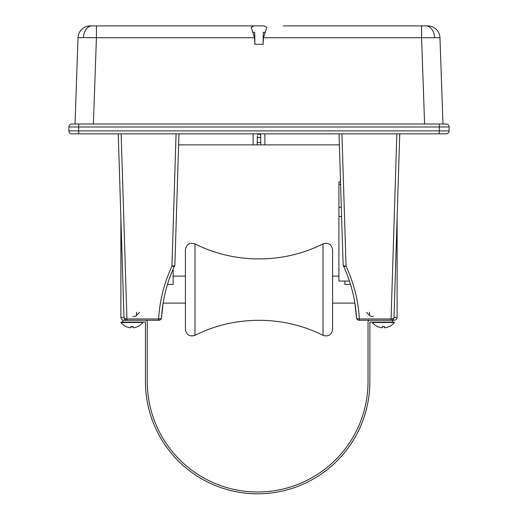 <?xml version="1.0" encoding="UTF-8"?>
<svg xmlns="http://www.w3.org/2000/svg" width="518" height="518" viewBox="0 0 518 518"><rect width="100%" height="100%" fill="white"/><g stroke="black" fill="none" stroke-linecap="round" stroke-linejoin="round"><path stroke-width="0.78" d="M327.726 133.838L320.895 133.838M197.105 133.838L185.023 133.838M333.819 133.838L327.726 133.884M265.132 133.838L254.092 133.838M185.023 133.884L184.181 133.838M264.886 133.884L264.879 144.878L260.794 144.878A13190.112 9325.392 -91.4 0 0 260.586 133.884M253.114 133.884L253.121 144.878L257.206 144.878A13190.112 9325.392 91.4 0 1 257.375 135.729M120.888 317.327L123.99 317.327L118.253 133.838L123.99 317.327L120.888 218.22L120.888 317.327C121.063 319.114 122.047 320.098 123.834 320.273M446.173 133.838L71.827 133.838A2.946 2.946 0 0 1 68.888 130.892L68.888 126.968A2.946 2.946 0 0 1 71.827 124.022L446.173 124.022A2.946 2.946 0 0 1 449.112 126.968L449.112 130.892A2.946 2.946 0 0 1 446.173 133.838A2.946 2.946 0 0 0 449.112 130.892A2.946 2.946 0 0 1 446.173 133.838M260.748 142.424L257.252 142.424M343.117 264.491L339.031 133.838M68.888 130.892A2.946 2.946 0 0 0 71.827 133.838A2.946 2.946 0 0 1 68.888 130.892L439.303 130.892L439.303 126.968L78.697 126.968L78.697 133.838M449.112 126.968A2.946 2.946 0 0 0 446.173 124.022A2.946 2.946 0 0 1 449.112 126.968L439.303 126.968L439.303 124.022L442.981 124.022L439.97 37.736L442.981 124.022M68.888 126.968A2.946 2.946 0 0 1 71.827 124.022A2.946 2.946 0 0 0 68.888 126.968L78.697 126.968L78.697 124.022L75.019 124.022L78.03 37.736A12.264 12.264 0 0 1 90.287 25.9L91.453 25.9L90.287 25.9A12.264 12.264 0 0 0 85.794 26.755L87.38 26.25M341.925 133.838L346.063 266.194A2.946 1.638 178.2 0 1 343.123 264.646A2.946 2.648 -1.8 0 0 343.324 265.533A2.946 1.535 -24.9 0 0 343.395 265.792A2.946 1.535 -24.9 0 0 346.063 266.194C353.911 283.21 358.346 300.803 359.375 318.971L391.071 318.971L396.853 133.838M399.747 133.838L394.01 317.417L399.747 133.838M132.912 326.385L132.964 327.719L133.741 327.719A13.882 13.831 167.7 0 0 137.678 326.593L137.762 326.593A13.882 13.882 0 0 0 142.916 322.481L120.94 322.481L120.94 322.086L145.448 322.086L145.448 381.598A112.205 112.205 0 0 0 257.653 493.803A112.205 112.205 0 0 0 369.858 381.598L369.858 322.086L392.573 322.086L392.573 320.273L394.166 320.273L391.071 320.273C392.754 320.169 393.732 319.217 394.01 317.417A2.946 1.638 -178.2 0 1 391.071 318.971L391.071 320.273L359.375 320.273L359.375 318.971A2.946 1.638 -3.2 0 1 356.436 317.495L354.869 303.101L332.595 303.101M391.071 320.273A2.946 2.946 0 0 0 394.01 317.417A2.946 2.946 0 0 1 391.071 320.273M356.449 317.605A2.946 2.94 -90 0 0 359.375 320.273A2.946 2.946 0 0 1 356.436 317.495C355.426 299.689 351.081 282.459 343.395 265.792L343.395 265.792A2.946 2.946 0 0 1 343.123 264.646M174.883 264.491L178.969 133.838M173.141 268.952L174.676 265.533A2.946 1.535 -155.1 0 1 174.605 265.792A2.946 1.535 -155.1 0 1 171.937 266.194C164.089 283.21 159.654 300.803 158.625 318.971L126.929 318.971L121.147 133.838M122.727 322.086L122.727 320.273L126.929 320.273A2.946 2.946 0 0 1 123.99 317.417A2.946 2.946 0 0 0 126.929 320.273A2.946 2.946 0 0 1 126.256 320.195A2.946 2.946 0 0 0 126.929 320.273C125.246 320.169 124.268 319.217 123.99 317.417A2.946 2.946 0 0 0 124.178 318.369A2.946 2.946 0 0 1 123.99 317.417A2.946 1.638 -1.8 0 0 126.929 318.971L126.929 320.273L158.625 320.273L158.625 318.971A2.946 1.638 -176.8 0 0 161.564 317.495L163.131 303.101L185.405 303.101M176.075 133.838L171.937 266.194A2.946 1.638 1.8 0 0 174.877 264.646A2.946 2.648 -178.2 0 1 174.676 265.533M161.551 317.605A2.946 2.94 -90 0 1 158.625 320.273A2.946 2.946 0 0 0 161.564 317.495C162.574 299.689 166.919 282.459 174.605 265.792L174.605 265.792A2.946 2.946 0 0 0 174.877 264.646M339.381 144.878L264.879 144.878M253.121 144.878L178.619 144.878M257.206 144.878L260.794 144.878M323.012 335.347C283.45 315.3 234.55 315.3 194.988 335.347C189.62 336.888 186.428 334.913 185.405 329.422L185.405 249.793C186.428 244.308 189.62 242.333 194.988 243.868C234.55 263.921 283.45 263.921 323.012 243.868C328.38 242.333 331.572 244.308 332.595 249.793L332.595 329.422C331.572 334.913 328.38 336.888 323.012 335.347L323.012 243.868M344.858 284.46L344.858 281.041L344.858 284.46L350.537 284.46L344.858 284.46M173.141 269.056L173.141 284.46L167.463 284.46L173.141 284.46L173.141 269.056M254.526 37.736L254.869 44.295L263.131 44.295L263.474 37.736L266.789 27.402L264.102 25.9L253.898 25.9L251.211 27.402L254.526 37.736L96.419 37.736L93.402 124.022M265.035 32.356L263.299 32.278L263.092 44.295M252.965 32.356L254.701 32.278L254.908 44.295M91.453 25.9L92.081 25.9A12.264 8.67 90 0 0 83.424 37.561L96.419 37.736L96.419 25.9L92.081 25.9M426.547 25.9L428.367 25.919M85.567 26.845A12.264 12.264 0 0 0 78.03 37.736L83.424 37.561M283.288 25.9L427.713 25.9L421.581 25.9L421.581 37.736L439.97 37.736A12.264 12.264 0 0 0 427.713 25.9M263.228 42.482L263.299 32.278L264.102 32.278M263.384 39.536L263.125 42.482M253.898 32.278L254.701 32.278L254.772 42.482M96.419 25.9L253.898 25.9M254.875 42.482L254.616 39.536M369.515 320.273A1.47 1.47 0 0 0 368.039 321.743L368.039 381.598A110.392 110.392 0 0 1 257.653 491.99A110.392 110.392 0 0 1 147.261 381.598L147.261 321.743A1.47 1.47 0 0 0 145.791 320.273M384.473 327.752L385.185 327.719A13.882 13.831 167.7 0 0 389.024 326.631L389.115 326.593A13.882 13.831 167.7 0 1 385.185 327.719L384.408 327.719L384.356 326.385M382.388 326.385L382.336 327.719L381.559 327.719A13.882 13.831 -167.7 0 1 377.628 326.593L377.726 326.631A13.882 13.831 -167.7 0 0 381.559 327.719L382.336 327.719L382.433 326.631M384.408 327.719L385.185 327.719L384.408 327.719L384.317 326.631L384.408 327.719M392.573 322.086L394.36 322.086L394.36 322.481L372.384 322.481A13.882 13.882 0 0 0 377.538 326.593M130.944 326.385L130.892 327.719L130.115 327.719A13.882 13.831 -167.7 0 1 126.185 326.593L126.282 326.631M126.275 326.631A13.882 13.831 -167.7 0 0 130.115 327.719L130.892 327.719L130.989 326.631L130.892 327.719M132.964 327.719L132.873 326.631L132.964 327.719L133.741 327.719A13.882 13.831 167.7 0 0 137.581 326.631M132.848 316.362L135.256 316.291A1.962 1.962 -90 0 0 136.117 315.786L136.525 315.384L136.525 312.192M139.543 312.367L136.525 315.384M341.323 207.232L338.908 207.252L338.908 181.935L338.908 184.356L340.611 184.356M349.449 281.041L338.908 281.041L338.908 216.466L341.615 216.492M338.908 207.252L338.908 216.466M369.567 312.192L369.567 315.384L369.975 315.786A1.962 1.962 90 0 0 370.836 316.291L373.251 316.362M338.908 181.935L340.533 181.935M369.567 315.384L366.556 312.367M394.01 317.327L397.112 317.327C396.937 319.114 395.953 320.098 394.166 320.273M260.593 134.324L257.407 134.324M257.342 137.561L260.658 137.561M439.303 133.838L439.303 130.892L449.112 130.892M194.988 335.347L194.988 243.868M425.919 25.9A12.264 8.67 90 0 1 434.576 37.561M424.598 124.022L421.581 37.736L263.474 37.736M384.388 326.593L382.362 326.593M132.945 326.593L130.918 326.593M397.112 218.22L397.112 317.327M338.908 276.113L332.595 276.113M185.405 276.113L173.141 276.113M382.368 326.631L384.375 326.631M389.206 326.593A13.882 13.882 0 0 0 394.36 322.481M372.384 322.481L372.384 322.086M130.924 326.631L132.932 326.631M120.94 322.481A13.882 13.882 0 0 0 126.094 326.593M142.916 322.481L142.916 322.086"/></g></svg>
